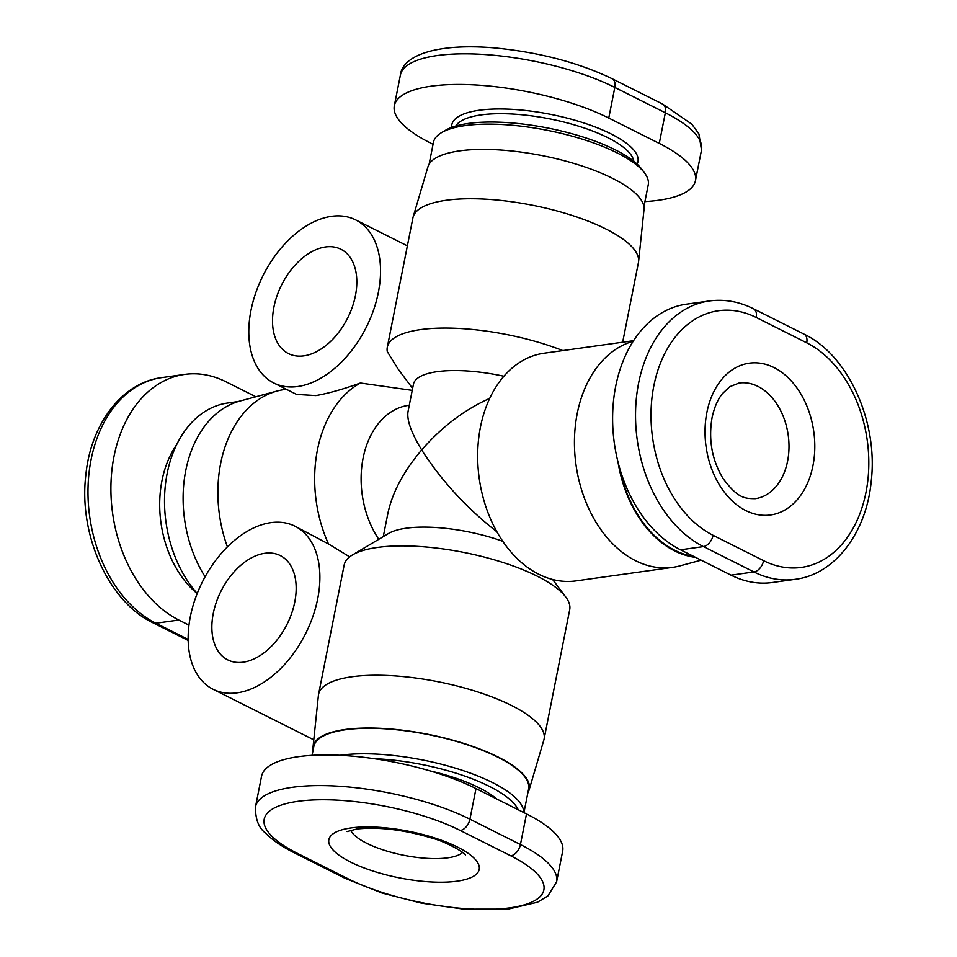 <?xml version="1.0" encoding="UTF-8"?>
<svg xmlns="http://www.w3.org/2000/svg" width="957" height="957" viewBox="0 0 957 957"><rect width="100%" height="100%" fill="white"/><g stroke="black" fill="none" stroke-linecap="round" stroke-linejoin="round"><path stroke-width="1.44" d="M529.054 790.123L543.851 740.036A114.96 35.636 -168.8 0 0 544.09 739.043L569.702 609.717A114.96 35.636 -168.8 0 0 565.802 597.096A114.96 35.636 -168.8 0 0 377.381 547.452A114.96 35.636 -168.8 0 0 352.583 554.881A114.96 35.636 -168.8 0 0 344.161 565.049L318.561 694.387A114.96 35.636 -168.8 0 0 318.406 695.392L312.999 747.333A110.163 34.153 11.2 0 1 344.975 729.509A110.163 34.153 11.2 0 1 467.303 744.546A110.163 34.153 11.2 0 1 529.054 790.123A110.163 34.153 11.2 0 1 527.881 792.767M352.583 554.881L388.47 533.528A82.111 25.456 11.2 0 1 406.175 528.228A82.111 25.456 11.2 0 1 502.736 541.291M496.874 531.793C466.478 507.952 441.404 480.665 421.678 449.946C411.211 432.708 406.665 419.908 408.041 411.546L413.448 384.236A82.111 25.456 11.2 0 1 437.17 371.663A82.111 25.456 11.2 0 1 503.896 376.245M398.028 368.935L387.286 351.602A114.96 35.636 11.2 0 1 387.298 347.224A114.96 35.636 11.2 0 1 420.506 329.615A114.96 35.636 11.2 0 1 562.812 350.585M633.211 341.266A114.96 81.572 82 0 0 577.215 413.58A114.96 81.572 82 0 0 672.699 567.357L575.935 580.911A114.96 81.572 -98 0 1 480.438 427.133A114.96 81.572 -98 0 1 544.055 353.217L633.582 340.68M383.279 536.614L387.86 513.49C392.274 492.604 403.543 471.43 421.678 449.946C441.847 426.81 464.528 409.644 489.697 398.411M409.297 405.242L408.543 405.349A82.111 58.269 82 0 0 363.098 458.14A82.111 58.269 82 0 0 378.769 539.305M412.24 390.372L360.382 383.015A114.96 81.572 82 0 0 328.502 543.971L349.664 556.866M360.382 383.015C343.479 389.14 328.658 393.327 315.918 395.588L296.586 394.428L273.738 382.956A91.238 57.731 116.7 0 1 255.794 292.734A91.238 57.731 116.7 0 1 331.517 216.33A91.238 57.731 116.7 0 1 355.597 219.871A91.238 57.731 116.7 0 1 373.541 310.092A91.238 57.731 116.7 0 1 297.818 386.508A91.238 57.731 116.7 0 1 273.738 382.956M237.169 692.832A91.238 57.731 116.7 0 1 213.088 689.279A91.238 57.731 116.7 0 1 195.144 599.058A91.238 57.731 116.7 0 1 270.867 522.654A91.238 57.731 116.7 0 1 294.947 526.194A91.238 57.731 116.7 0 1 312.891 616.416A91.238 57.731 116.7 0 1 237.169 692.832M294.768 602.037A58.389 36.952 116.7 0 1 227.826 659.923A58.389 36.952 116.7 0 1 213.267 613.437A58.389 36.952 116.7 0 1 280.21 555.55A58.389 36.952 116.7 0 1 294.768 602.037M355.418 295.713A58.389 36.952 116.7 0 1 288.476 353.6A58.389 36.952 116.7 0 1 273.917 307.113A58.389 36.952 116.7 0 1 340.859 249.227A58.389 36.952 116.7 0 1 355.418 295.713M544.09 739.043A114.96 35.636 -168.8 0 0 477.95 692.007A114.96 35.636 -168.8 0 0 351.769 676.79A114.96 35.636 -168.8 0 0 318.561 694.387M672.699 567.357A114.96 81.572 82 0 0 679.757 565.922L701.146 560.168M695.619 557.393A110.163 78.175 -98 0 1 618.031 462.147M387.298 347.224L412.91 217.885A114.96 35.636 11.2 0 1 413.149 216.904A114.96 35.636 11.2 0 1 446.118 200.288A114.96 35.636 11.2 0 1 570.827 215.026A114.96 35.636 11.2 0 1 638.594 261.536A114.96 35.636 11.2 0 1 638.439 262.541L622.672 342.211M638.594 261.536L644.001 209.595A110.163 34.153 -168.8 0 0 579.057 165.023A110.163 34.153 -168.8 0 0 459.539 150.895A110.163 34.153 -168.8 0 0 427.946 166.817L413.149 216.904M227.395 546.866A114.96 81.572 -98 0 1 277.243 391.006A114.96 81.572 -98 0 1 284.301 389.571L286.346 389.284M294.947 526.194L328.502 543.971M277.243 391.006L239.992 401.043A110.163 78.175 82 0 0 205.097 576.76M496.635 798.928A91.238 28.279 -168.8 0 0 429.872 770.864M312.066 755.348L313.812 746.508A109.481 33.938 11.2 0 1 345.453 729.748A109.481 33.938 11.2 0 1 465.628 744.235A109.481 33.938 11.2 0 1 528.611 789.035L523.946 812.637M523.766 812.541A109.481 33.938 -168.8 0 0 457.625 768.83A109.481 33.938 -168.8 0 0 340.393 755.264A109.481 33.938 -168.8 0 0 340.07 755.312M429.119 164.161L433.437 142.366A109.481 33.938 11.2 0 1 441.464 132.676A109.481 33.938 11.2 0 1 465.066 125.606A109.481 33.938 11.2 0 1 644.516 172.882A109.481 33.938 11.2 0 1 648.236 184.904L643.917 206.7M644.516 172.882L641.74 169.174A105.832 32.813 -168.8 0 0 468.272 123.465A105.832 32.813 -168.8 0 0 445.448 130.308L441.464 132.676M197.202 593.484A109.481 77.684 -98 0 1 167.164 473.416A109.481 77.684 -98 0 1 227.754 403.017L238.233 401.545M188.984 625.136L178.803 620.028A127.736 90.64 -98 0 1 110.952 484.577A127.736 90.64 -98 0 1 184.689 374.402A127.736 90.64 -98 0 1 225.984 381.783L255.854 396.772M433.054 144.304L430.494 143.012A127.736 39.596 11.2 0 1 394.332 105.725A127.736 39.596 11.2 0 1 475.402 84.946A127.736 39.596 11.2 0 1 608.76 118.058L659.277 143.418A127.736 39.596 11.2 0 1 695.44 180.694A127.736 39.596 11.2 0 1 644.934 201.58M693.753 556.448A109.481 77.684 -98 0 1 619.514 467.686M804 334.125L753.494 308.764C738.983 301.551 724.258 298.955 709.304 300.976L686.384 304.182A127.736 90.64 82 0 0 612.659 414.357A127.736 90.64 82 0 0 680.511 549.808L731.016 575.157A127.736 90.64 82 0 0 772.311 582.526L795.231 579.32C834.695 574.535 866.575 532.87 871.265 480.881C878.215 421.379 848.117 354.999 804 334.125A10.946 6.926 116.7 0 1 806.727 342.833A116.778 82.864 -98 0 1 865.989 492.317A116.778 82.864 -98 0 1 763.602 560.67A10.946 6.926 116.7 0 1 753.937 571.951A127.736 90.64 82 0 0 795.231 579.32M374.187 758.698A105.832 32.813 11.2 0 1 518.204 809.754M556.603 881.84L562.668 851.204A127.736 39.596 -168.8 0 0 526.506 813.917L476 788.568A127.736 39.596 -168.8 0 0 342.642 755.456A127.736 39.596 -168.8 0 0 261.56 776.235L255.495 806.871C255.328 819.072 258.617 827.781 265.364 832.961C272.195 839.971 281.872 846.61 294.385 852.866L344.903 878.227L381.999 893.013L421.523 903.157L463.954 909.15L508.119 909.114L537.559 902.2L547.906 895.919L556.603 881.84A127.736 39.596 -168.8 0 0 520.441 844.553A10.946 6.926 116.7 0 1 510.787 855.833A116.778 36.199 11.2 0 1 510.105 907.81A116.778 36.199 11.2 0 1 347.798 878.646A10.946 6.926 116.7 0 1 344.903 878.227M313.083 750.24A110.163 34.153 11.2 0 1 312.999 747.333M739.079 383.027A58.389 41.438 -98 0 1 787.587 461.142A58.389 41.438 -98 0 1 755.276 498.681C744.965 498.525 738.003 498.753 722.942 478.321C711.984 459.982 708.359 439.801 712.044 417.778C714.221 407.586 717.678 399.548 722.391 393.686L729.748 386.712L739.079 383.027M462.626 852.4A58.389 18.099 11.2 0 1 447.804 857.831A58.389 18.099 11.2 0 1 366.651 843.249A58.389 18.099 11.2 0 1 350.681 830.233M457.063 881.182A76.644 23.758 -168.8 0 0 457.506 847.077A76.644 23.758 -168.8 0 0 350.992 827.949A76.644 23.758 -168.8 0 0 350.549 862.054A76.644 23.758 -168.8 0 0 457.063 881.182M812.948 465.7A76.644 54.382 82 0 0 774.057 367.596A76.644 54.382 82 0 0 706.876 412.455A76.644 54.382 82 0 0 745.754 510.548A76.644 54.382 82 0 0 812.948 465.7M455.807 126.037A91.238 28.279 11.2 0 1 481.072 114.924A91.238 28.279 11.2 0 1 576.796 125.618A91.238 28.279 11.2 0 1 633.785 161.278M637.099 164.114A94.887 29.416 -168.8 0 0 587.072 124.039A94.887 29.416 -168.8 0 0 479.218 110.258A94.887 29.416 -168.8 0 0 451.656 127.389M176.638 444.682A94.887 67.325 82 0 0 161.984 480.617A94.887 67.325 82 0 0 197.178 593.555M188.17 639.443L155.883 623.234A10.946 6.926 116.7 0 1 153 622.816C108.631 601.833 78.474 534.796 85.831 475.067C90.819 423.508 122.568 382.381 161.769 377.608L184.689 374.402M178.803 620.028L155.883 623.234A127.736 90.64 -98 0 1 88.032 487.783A127.736 90.64 -98 0 1 161.769 377.608M608.76 118.058L614.825 87.422A10.946 6.926 116.7 0 0 612.097 78.713C578.124 62.408 538.815 52.133 494.195 47.874C437.493 43.053 402.562 54.992 400.397 75.089A127.736 39.596 11.2 0 1 481.479 54.31A127.736 39.596 11.2 0 1 614.825 87.422L665.342 112.782A127.736 39.596 11.2 0 1 701.505 150.07L695.44 180.694M612.097 78.713L662.615 104.062A10.946 6.926 116.7 0 1 665.342 112.782L659.277 143.418M763.602 560.67L713.085 535.31A116.778 82.864 -98 0 1 653.834 385.838A116.778 82.864 -98 0 1 756.221 317.485L806.727 342.833M753.494 308.764A10.946 6.926 116.7 0 1 756.221 317.485M709.304 300.976A127.736 90.64 82 0 0 635.58 411.151A127.736 90.64 82 0 0 703.431 546.591L753.937 571.951L731.016 575.157M713.085 535.31A10.946 6.926 116.7 0 1 703.431 546.591L680.511 549.808M347.798 878.646L297.28 853.297A116.778 36.199 11.2 0 1 297.95 801.32A116.778 36.199 11.2 0 1 460.269 830.485L510.787 855.833M526.506 813.917L520.441 844.553L469.935 819.204A10.946 6.926 116.7 0 1 460.269 830.485M476 788.568L469.935 819.204A127.736 39.596 -168.8 0 0 336.577 786.08A127.736 39.596 -168.8 0 0 255.495 806.871M297.28 853.297A10.946 6.926 116.7 0 1 294.385 852.866M552.62 579.499L565.802 597.096M213.088 689.279L313.788 739.821M347.104 831.585L356.889 829.001C378.805 826.74 403.435 829.671 430.794 837.77C447.302 841.957 465.76 853.524 465.413 855.02M188.182 640.472L153 622.816M662.615 104.062L691.863 124.207L698.909 133.884L701.505 150.07M400.397 75.089L394.332 105.725M355.597 219.871L407.371 245.853M412.623 388.422L398.016 368.935"/></g></svg>
